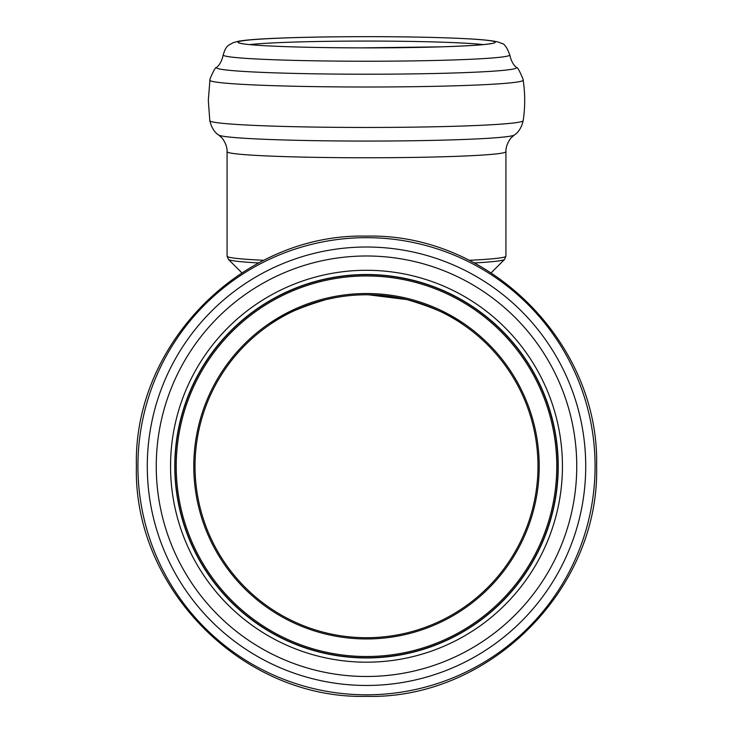 <?xml version="1.0" encoding="UTF-8"?>
<svg xmlns="http://www.w3.org/2000/svg" width="733" height="733" viewBox="0 0 733 733"><rect width="100%" height="100%" fill="white"/><g stroke="black" fill="none" stroke-linecap="round" stroke-linejoin="round"><path stroke-width="1.1" d="M470.696 330.052L468.634 328.503M462.514 324.169C451.464 315.428 432.956 307.237 406.971 299.605C380.051 293.182 353.123 293.173 326.176 299.568C300.173 307.191 281.628 315.373 270.541 324.123M280.079 318.131C291.248 311.067 306.577 304.891 326.075 299.595L336.19 297.461M368.332 294.776L406.925 299.595C432.928 307.228 451.501 315.447 462.642 324.252M324.123 300.081A171.476 171.476 0 0 1 537.976 466.243A171.476 171.476 0 0 1 380.757 637.124A171.476 171.476 0 0 1 197.397 494.656A171.476 171.476 0 0 1 324.123 300.081M558.015 466.243A191.515 191.515 0 0 1 270.743 632.093A191.515 191.515 0 0 1 270.743 300.383A191.515 191.515 0 0 1 558.015 466.243A191.515 191.515 0 0 1 270.743 632.093A191.515 191.515 0 0 1 270.743 300.383A191.515 191.515 0 0 1 558.015 466.243A191.515 191.515 0 0 1 270.743 632.093A191.515 191.515 0 0 1 270.743 300.383A191.515 191.515 0 0 1 558.015 466.243A191.515 191.515 0 0 1 270.743 632.093A191.515 191.515 0 0 1 270.743 300.383A191.515 191.515 0 0 1 558.015 466.243M558.225 466.243A191.725 191.725 0 0 1 270.642 632.277A191.725 191.725 0 0 1 270.642 300.2A191.725 191.725 0 0 1 558.225 466.243A191.725 191.725 0 0 1 270.642 632.277A191.725 191.725 0 0 1 270.642 300.2A191.725 191.725 0 0 1 558.225 466.243M509.783 54.948C506.906 47.15 504.102 43.302 501.39 43.394C499.43 42.367 497.405 41.021 479.345 39.518C453.15 37.667 415.538 36.714 366.5 36.65A128.66 5.617 180 0 1 477.925 45.08A128.66 5.617 180 0 1 255.075 45.08A128.66 5.617 180 0 1 366.5 36.668C330.042 36.677 298.899 37.255 273.07 38.391C256.559 39.106 244.923 40.068 238.17 41.295L233.231 42.661C228.22 45.666 226.149 45.061 223.217 54.948A143.283 6.249 180 0 0 366.5 61.233A143.283 6.249 180 0 0 509.783 54.948C511.826 64.522 516.399 67.299 516.325 67.363C517.342 66.886 519.56 70.762 522.977 78.972L523.179 80.126C525.195 93.641 525.195 107.155 523.179 120.67C520.668 131.665 514.658 134.716 514.392 134.991L511.68 137.346C511.579 136.934 505.614 144.099 505.917 151.694L505.917 256.193A139.417 6.084 180 0 1 469.184 260.307M505.917 151.694A139.417 6.084 180 0 1 366.5 157.769A139.417 6.084 180 0 1 227.083 151.694L227.083 256.193L228.449 259.436A138.18 6.029 0 0 0 258.694 262.945M263.816 260.307A139.417 6.084 180 0 1 227.083 256.193M474.306 262.945A138.18 6.029 0 0 0 504.551 259.436L505.917 256.193M323.812 298.881A172.713 172.713 0 0 0 196.178 494.857A172.713 172.713 0 0 0 380.858 638.351A172.713 172.713 0 0 0 539.213 466.243A172.713 172.713 0 0 0 323.812 298.881M556.778 466.243A190.278 190.278 0 0 1 271.357 631.021A190.278 190.278 0 0 1 271.357 301.455A190.278 190.278 0 0 1 556.778 466.243M516.325 67.363A149.999 6.542 180 0 1 366.5 74.216A149.999 6.542 180 0 1 216.675 67.363C215.658 66.886 213.44 70.762 210.023 78.972L208.309 100.403L209.821 120.67A156.688 6.835 180 0 1 209.812 120.624M523.179 80.126A156.688 6.835 180 0 1 367.013 87.007A156.688 6.835 180 0 1 209.812 80.172A156.688 6.835 180 0 1 209.821 80.126M523.179 120.679A156.688 6.835 180 0 1 366.454 127.46A156.688 6.835 180 0 1 209.821 120.67C212.332 131.665 218.342 134.716 218.608 134.991L221.32 137.346C221.421 136.934 227.386 144.099 227.083 151.694M514.392 134.991A148.167 6.46 180 0 1 366.5 141.066A148.167 6.46 180 0 1 218.608 134.991M249.751 44.612A124.445 5.424 180 0 1 366.5 41.066A124.445 5.424 180 0 1 483.249 44.612M562.44 466.243A195.94 195.94 0 0 1 268.525 635.932A195.94 195.94 0 0 1 268.525 296.544A195.94 195.94 0 0 1 562.44 466.243M576.752 466.243A210.252 210.252 0 0 1 261.379 648.32A210.252 210.252 0 0 1 261.379 284.157A210.252 210.252 0 0 1 576.752 466.243M585.722 466.243A219.222 219.222 0 0 1 256.889 656.09A219.222 219.222 0 0 1 256.889 276.387A219.222 219.222 0 0 1 585.722 466.243M366.5 694.811A228.577 228.577 0 0 1 137.923 466.243A228.577 228.577 0 0 1 366.5 237.666A228.577 228.577 0 0 1 595.077 466.243A228.577 228.577 0 0 1 366.5 694.811M491.147 272.813L504.551 259.436M241.853 272.813L228.449 259.436M223.217 54.948C221.174 64.522 216.602 67.299 216.675 67.363M492.439 43.421L491.266 43.568C484.247 44.887 467.562 45.977 441.193 46.839L361.479 47.883C323.335 47.782 291.926 47.104 267.233 45.84C252.995 45.052 244.181 44.227 240.781 43.366L240.571 43.421M366.5 696.35C489.461 699.52 599.786 589.195 596.607 466.243C599.786 343.282 489.461 232.957 366.5 236.127C243.539 232.957 133.214 343.282 136.393 466.243C133.232 589.213 243.53 699.511 366.5 696.35"/></g></svg>
